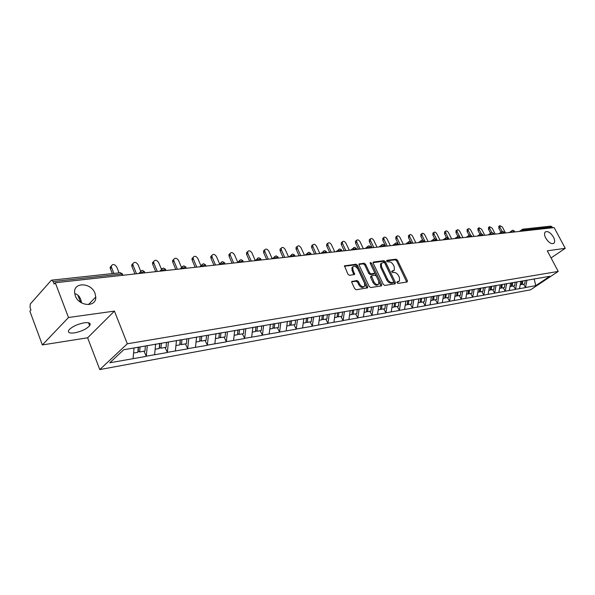 <?xml version="1.0" encoding="UTF-8"?>
<svg xmlns="http://www.w3.org/2000/svg" width="595" height="595" viewBox="0 0 595 595"><rect width="100%" height="100%" fill="white"/><g stroke="black" fill="none" stroke-linecap="round" stroke-linejoin="round"><path stroke-width="0.89" d="M95.029 293.402C91.362 282.521 73.401 281.777 74.62 292.77L75.312 295.819C78.979 306.633 96.524 307.466 95.765 297.002L95.029 293.402M81.567 302.9C80.645 297.47 78.362 294.384 74.725 293.655M553.469 237.115C550.464 232.459 547.712 230.756 545.206 232.013C544.172 233.277 544.343 235.3 545.719 238.067C548.709 242.715 551.453 244.433 553.967 243.229C555.031 241.957 554.867 239.919 553.469 237.115M397.014 282.677L398.01 283.399L407.121 282.015L407.411 280.736L397.467 260.201L396.062 259.175L386.914 260.327L386.69 261.205L387.687 261.926L388.877 261.778C390.662 261.785 392.179 262.886 393.414 265.08L394.24 266.798L394.381 270.19L391.808 271.164L391.837 271.908L392.834 272.629L394.024 272.465C395.809 272.45 397.319 273.551 398.561 275.76L399.394 277.486L399.513 280.952L396.991 281.911L397.014 282.677M84.297 322.802C89.347 322.259 91.132 323.234 89.644 325.718C86.439 329.095 81.351 331.489 74.405 332.895C69.228 333.498 67.406 332.523 68.938 329.957C72.233 326.558 77.35 324.171 84.297 322.802M352.21 281.197L351.831 282.543L354.694 288.672L356.212 289.743L367.628 287.831L367.591 286.731L357.469 265.281L355.988 264.21L344.475 265.883L347.956 274.265L349.473 275.336L354.65 274.429L352.909 269.751L352.768 266.954C354.382 265.623 356.093 266.337 357.892 269.096L364.557 283.235L364.661 286.158C363.039 287.422 361.351 286.693 359.581 283.964L358.465 281.584L356.963 280.52L351.727 281.576M114.441 311.103L68.484 317.507L55.283 282.759L554.138 227.588L565.25 248.316L547.296 250.815L558.229 271.432L127.323 343.791L114.441 311.103L87.621 337.796L99.796 369.577L127.323 343.791M383.284 284.365L384.734 285.414L395.125 283.83L395.437 282.536L385.441 261.726L384.013 260.692L373.571 262.001L373.229 263.28L383.284 284.365M381.388 285.92L370.685 287.549L369.197 286.485L359.09 265.072L359.038 264.031L364.08 263.191L365.553 264.254L369.629 272.845L371.094 273.901L374.508 273.246L374.463 272.183L370.231 263.288L370.194 262.559L371.496 263.131L381.715 284.603L381.388 285.92M99.796 369.577L530.465 289.854L558.229 271.432M143.975 351.206L146.281 356.174L147.292 345.606M146.043 356.39L109.77 362.786L123.753 349.734L549.854 276.288L535.76 285.652L525.563 287.497L526.969 280.111M523.533 284.202L525.563 287.497M525.318 287.66L515.523 289.311L516.929 281.837M513.478 285.979L515.523 289.311M515.277 289.475L505.229 291.178L506.635 283.614M503.169 287.794L505.229 291.178M504.984 291.342L494.668 293.09L496.074 285.429M492.601 289.661L494.668 293.09M494.423 293.253L483.839 295.053L485.237 287.296M481.757 291.58L483.839 295.053M483.594 295.217L472.728 297.061L474.118 289.215M470.63 293.543L472.728 297.061M472.482 297.232L461.311 299.129L462.702 291.178M459.206 295.559L461.311 299.129M461.065 299.3L449.597 301.249L450.98 293.194M447.477 297.626L449.597 301.249M449.351 301.427L437.556 303.435L438.939 295.269M435.421 299.754L437.556 303.435M437.31 303.606L425.187 305.674L426.555 297.403M423.038 301.94L425.187 305.674M424.934 305.852L412.469 307.972L413.822 299.62M410.305 304.186L412.469 307.972M412.216 308.151L399.386 310.345L400.718 302M397.215 306.499L399.386 310.345M399.133 310.523L385.924 312.784L387.248 304.32M383.738 308.879L385.924 312.784M385.672 312.963L372.068 315.291L373.377 306.708M369.874 311.326L372.068 315.291M371.823 315.476L357.803 317.871L359.097 309.169M355.594 313.848L357.803 317.871M357.55 318.057L343.107 320.534L344.386 311.706M340.89 316.443L343.107 320.534M342.854 320.727L327.957 323.278L329.221 314.316M325.725 319.121L327.957 323.278M327.704 323.472L312.338 326.105L313.587 317.016M310.099 321.88L312.338 326.105M312.085 326.298L296.221 329.028L297.455 319.798M293.975 324.729L296.221 329.028M295.968 329.221L279.591 332.04L280.803 322.661M277.329 327.666L279.591 332.04M279.338 332.233L262.41 335.149L263.6 325.629M260.141 330.701L262.41 335.149M262.164 335.349L244.664 338.362L245.832 328.693M242.388 333.832L244.664 338.362M244.419 338.562L226.316 341.679L227.454 331.861M224.032 337.075L226.316 341.679M226.07 341.887L207.335 345.122L208.451 335.134M205.052 340.429L207.335 345.122M207.09 345.331L187.7 348.677L188.779 338.525M185.402 343.895L187.7 348.677M187.455 348.886L167.359 352.359L168.4 342.036M165.06 347.487L167.359 352.359M167.113 352.575L146.281 356.174M154.611 354.665L155.652 344.051M175.399 350.901L176.47 340.466M195.458 347.272L196.566 337.008M214.84 343.761L215.978 333.661M233.567 340.37L234.735 330.433M251.67 337.09L252.868 327.31M269.193 333.921L270.413 324.29M286.158 330.85L287.4 321.367M302.58 327.875L303.844 318.533M318.504 324.989L319.783 315.789M333.936 322.192L335.23 313.126M348.908 319.485L350.217 310.545M363.433 316.852L364.757 308.046M377.535 314.301L378.874 305.614M391.235 311.817L392.581 303.249M404.541 309.407L405.879 301.107M417.482 307.065L418.828 298.876M430.066 304.789L431.412 296.704M442.301 302.572L443.662 294.592M454.216 300.416L455.577 292.539M465.811 298.318L467.179 290.538M477.108 296.273L478.477 288.59M488.108 294.28L489.484 286.693M498.833 292.338L500.209 284.849M509.283 290.442L510.666 283.049M519.48 288.597L520.863 281.286M552.584 227.759L552.138 226.918L524.255 229.975L524.716 230.838M522.938 229.142L550.717 226.137L552.138 226.918M535.76 285.652L534.169 278.869M551.074 257.94L565.25 248.316M68.484 317.507L42.349 344.936L29.876 311.17L30.947 309.965L30.047 307.526L30.271 304.023L51.148 280.476L51.661 280.163L53.178 281.539L54.13 284.046L55.283 282.759M42.349 344.936L87.621 337.796M133.064 358.569L134.046 347.956M396.91 282.335L398.799 281.495M393.645 270.747L391.733 271.595M406.72 282.075L396.627 260.855L395.221 259.829L386.594 260.922M394.745 283.889L384.593 262.388L383.165 261.354L373.072 262.626M393.384 282.35L393.6 281.442L384.824 263.146L383.82 262.425L381.343 263.302L381.499 266.649L387.516 279.219C388.773 281.457 390.305 282.566 392.112 282.536L393.384 282.35L392.529 282.997L393.466 282.328M381.328 263.332L380.503 263.964L380.651 267.311L381.499 266.649M392.529 282.997L391.257 283.19C389.45 283.22 387.918 282.112 386.661 279.873L380.651 267.311M358.934 264.411L363.24 263.868L364.08 263.191M374.248 273.455L373.273 274.146L370.246 274.57L368.774 273.514L364.705 264.924L363.24 263.868M381.016 285.979L370.224 263.273M373.876 281.807C375.586 284.462 377.23 285.198 378.807 284.016L378.71 281.1L376.367 276.184L374.909 275.128L371.488 275.79L373.876 281.807L373.02 282.469C374.731 285.124 376.375 285.86 377.951 284.67L378.123 284.544M370.901 276.251L370.678 277.53L371.533 276.861M373.02 282.469L370.678 277.53M363.909 286.738L363.805 286.82C362.184 288.092 360.488 287.363 358.726 284.633L357.61 282.261L356.108 281.19L351.675 281.822M352.716 266.991L351.928 267.631L352.062 270.428L352.909 269.751M353.906 274.734L352.062 270.428M366.884 288.121L356.628 265.958L355.141 264.894L344.371 266.248M505.467 232.972L502.403 227.082L499.867 225.617L499.993 227.335L498.818 228.197L498.885 226.338M522.797 280.952L522.246 284.425L524.708 283.993L525.273 280.401M521.473 284.194L522.246 284.425M521.964 281.1L521.413 284.574L520.194 284.789M498.818 228.197L500.908 232.214M499.993 227.335L502.12 231.433M495.233 234.103L492.154 228.138L489.566 226.665L489.685 228.398L488.51 229.268L488.592 227.387M512.682 282.699L512.139 286.21L514.653 285.771L515.218 282.134M511.343 285.972L512.139 286.21M511.826 282.848L511.284 286.366L510.004 286.589M488.51 229.268L490.54 233.203M489.685 228.398L491.812 232.511L490.927 232.913L490.719 234.601M484.754 235.263L481.653 229.224L478.997 227.744L479.116 229.484L477.941 230.362L478.038 228.465M502.306 284.484L501.764 288.047L504.352 287.586L504.91 283.912M500.953 287.794L501.764 288.047M501.436 284.633L500.893 288.196L499.547 288.434M477.941 230.362L479.905 234.207M479.116 229.484L481.273 233.679M473.999 236.446L470.876 230.332C469.909 228.837 469.009 228.346 468.168 228.852L468.28 230.6L467.097 231.492L467.224 229.566M491.686 286.225L491.128 289.921L493.783 289.453L494.341 285.726M490.295 289.661L491.128 289.921M490.771 286.47L490.235 290.077L488.822 290.33M467.097 231.492L468.994 235.211M468.28 230.6L470.496 234.943M462.97 237.665L459.831 231.47C458.842 229.945 457.919 229.447 457.057 229.982L457.168 231.745L455.978 232.645L456.127 230.689M480.775 288.062L480.217 291.847L482.939 291.364L483.497 287.593M479.362 291.58L480.217 291.847M479.838 288.359L479.295 292.011L477.822 292.271M455.978 232.645L457.823 236.289M457.168 231.745L459.526 236.393M451.657 238.922L448.496 232.638C447.485 231.083 446.54 230.585 445.655 231.15L445.759 232.92L444.569 233.835L444.74 231.849M469.574 289.996L469.024 293.826L471.813 293.335L472.37 289.512M468.139 293.543L469.024 293.826M468.607 290.293L468.072 293.989L466.525 294.265M444.569 233.835L446.384 237.45M445.759 232.92L448.928 239.22M440.04 240.201L436.864 233.842C435.823 232.243 434.856 231.745 433.948 232.347L434.053 234.133L432.863 235.055L433.056 233.039M458.076 291.974L457.525 295.856L460.389 295.351L460.939 291.483M456.618 295.566L457.525 295.856M457.101 292.145L456.551 296.027L454.922 296.31M432.863 235.055L434.685 238.699L436.336 239.651M434.053 234.133L437.243 240.514M428.117 241.525L424.912 235.07C423.856 233.441 422.859 232.942 421.929 233.575L422.034 235.367L420.836 236.304L421.059 234.259M446.265 294.012L445.714 297.939L448.66 297.418L449.21 293.499M444.785 297.634L445.714 297.939M445.261 294.183L444.718 298.117L443.007 298.415M420.836 236.304L422.71 240.09M422.034 235.367L425.239 241.838M415.868 242.879L412.647 236.334C411.562 234.668 410.543 234.17 409.583 234.839L409.687 236.639L408.49 237.584L408.735 235.516M434.127 296.102L433.584 300.081L436.604 299.545L437.154 295.574M432.624 299.761L433.584 300.081M433.101 296.273L432.558 300.259L430.765 300.579M408.49 237.584L410.505 241.696M409.687 236.639L412.915 243.206M403.284 244.27L400.041 237.636C398.925 235.932 397.877 235.434 396.902 236.141L396.999 237.948L395.801 238.907L396.077 236.803M421.654 298.244L421.111 302.282L424.22 301.732L424.763 297.708M420.122 301.948L421.111 302.282M420.598 298.43L420.055 302.468L418.181 302.803M395.801 238.907L398.657 244.783M396.999 237.948L400.242 244.605M390.342 245.698L387.085 238.974C385.939 237.219 384.861 236.728 383.857 237.487L383.961 239.294L382.756 240.261L383.068 238.126M408.825 300.453L408.289 304.543L411.487 303.978L412.023 299.902M407.278 304.201L408.289 304.543M407.739 300.639L407.203 304.737L405.24 305.086M382.756 240.261L385.634 246.218M383.961 239.294L387.219 246.047M377.037 247.17L373.764 240.343C372.582 238.55 371.481 238.059 370.447 238.863L370.544 240.678L369.346 241.659L369.242 239.845L369.688 239.488M395.63 302.729L395.102 306.871L398.39 306.291L398.925 302.163M394.054 306.514L395.102 306.871M394.515 302.922L393.987 307.072L391.927 307.437M369.346 241.659L372.239 247.706M370.544 240.678L373.831 247.527M363.352 248.688L360.057 241.756C358.845 239.919 357.707 239.428 356.65 240.291L356.747 242.098L355.542 243.095L355.446 241.28L355.929 240.886M382.057 305.064L381.529 309.274L384.913 308.671L385.441 304.484M380.458 308.887L381.529 309.274M380.904 305.265L380.384 309.474L378.219 309.854M355.542 243.095L358.458 249.231M356.747 242.098L360.049 249.052M349.272 250.242L345.955 243.214C344.706 241.325 343.531 240.834 342.445 241.756L342.549 243.563L341.344 244.567L341.24 242.76L341.768 242.321M368.082 307.474L367.561 311.735L371.049 311.118L371.57 306.871M366.453 311.341L367.561 311.735M366.899 307.675L366.379 311.944L364.11 312.345M341.344 244.567L344.274 250.8M342.549 243.563L345.866 250.621M334.769 251.849L331.437 244.709C330.143 242.767 328.938 242.284 327.823 243.266L327.934 245.066L326.729 246.085L326.618 244.292L327.191 243.801M353.69 309.95L353.17 314.279L356.762 313.639L357.283 309.333M352.032 313.855L353.17 314.279M352.471 310.159L351.957 314.495L349.577 314.911M326.729 246.085L329.667 252.414M327.934 245.066L331.266 252.235M319.835 253.5L316.488 246.248C315.149 244.255 313.907 243.779 312.762 244.835L312.873 246.62L311.668 247.654L311.557 245.869L312.182 245.326M338.853 312.501L338.347 316.89L342.051 316.243L342.549 311.951M337.172 316.451L338.347 316.89M337.603 312.717L337.09 317.113L334.598 317.559M311.668 247.654L314.629 254.072M312.873 246.62L316.228 253.901M304.447 255.203L301.077 247.84C299.694 245.78 298.415 245.319 297.24 246.449L297.359 248.219L296.154 249.268L296.035 247.498L296.719 246.903M323.568 315.134L323.07 319.589L326.886 318.92L327.369 314.636M321.85 319.128L323.07 319.589M322.274 315.357L321.776 319.82L319.158 320.281M296.154 249.268L299.129 255.791M297.359 248.219L300.728 255.612M288.582 256.958L285.198 249.476C283.755 247.356 282.432 246.903 281.234 248.115L281.361 249.87L280.156 250.934L280.037 249.179L280.781 248.517M307.801 317.849L307.31 322.371L311.245 321.679L311.721 317.336M306.053 321.888L307.31 322.371M306.462 318.08L305.979 322.609L303.227 323.092M280.156 250.934L283.146 257.561M281.361 249.87L284.745 257.382M272.22 258.766L268.821 251.164C267.319 248.978 265.95 248.539 264.723 249.848L264.857 251.573L263.659 252.644L263.526 250.919L264.344 250.19M291.535 320.653L291.052 325.242L295.113 324.528L295.581 320.117M289.75 324.729L291.052 325.242M290.152 320.891L289.676 325.487L286.79 325.993M263.659 252.644L266.657 259.383M264.857 251.573L268.263 259.204M255.262 260.484L251.916 252.905C250.354 250.651 248.941 250.227 247.684 251.633L247.832 253.329L246.635 254.415L246.494 252.726L247.386 251.908M274.741 323.546L274.265 328.209L278.46 327.466L278.914 322.988M272.926 327.659L274.265 328.209M273.313 323.792L272.845 328.455L269.818 328.99M246.635 254.415L249.647 261.264M247.832 253.329L251.246 261.086M237.74 262.202L234.467 254.705C232.831 252.377 231.373 251.968 230.094 253.492L230.25 255.136L229.06 256.244L228.904 254.593L229.886 253.686M257.39 326.536L256.936 331.266L261.264 330.5L261.711 325.956M255.545 330.694L256.936 331.266M255.924 326.789L255.463 331.527L252.287 332.084M229.06 256.244L232.087 263.206M230.25 255.136L233.679 263.027M219.637 263.964L216.446 256.564C214.736 254.154 213.226 253.768 211.924 255.411L212.088 257.01L210.905 258.133L210.742 256.534L211.805 255.523M239.465 329.623L239.019 334.427L243.496 333.639L243.928 329.02M237.584 333.817L239.019 334.427M237.948 329.883L237.502 334.695L234.162 335.29M210.905 258.133L213.94 265.214M212.088 257.01L215.531 265.035M200.924 265.772L197.823 258.483C196.023 255.984 194.461 255.627 193.144 257.412L193.316 258.944L192.14 260.082L191.969 258.55L193.13 257.419M220.931 332.813L220.5 337.7L225.133 336.882L225.55 332.188M219.012 337.053L220.5 337.7M219.362 333.081L218.93 337.975L215.42 338.592M192.14 260.082L195.19 267.289M193.316 258.944L196.774 267.11M181.564 267.624L178.567 260.469C176.67 257.88 175.056 257.553 173.718 259.487L173.904 260.945L172.736 262.097L172.55 260.64L173.74 259.398M201.757 336.115L201.341 341.084L206.13 340.236L206.539 335.461M200.188 336.383L199.846 340.414L201.341 341.084M200.136 336.391L199.712 341.366L196.03 342.021M172.736 262.097L175.793 269.431M173.904 260.945L177.377 269.252M161.505 269.438L158.649 262.521C156.641 259.844 154.968 259.546 153.629 261.644L153.822 263.02L152.655 264.187L152.469 262.812L153.666 261.45M181.899 339.708L181.512 344.579L186.466 343.709L186.86 338.853M180.345 339.805L180.017 343.895L181.512 344.579M180.226 339.819L179.824 344.877L175.949 345.561M152.655 264.187L155.726 271.647M153.822 263.02L157.303 271.476M140.651 271.112L138.025 264.649C135.898 261.867 134.165 261.614 132.826 263.882L133.027 265.162L131.874 266.352L131.673 265.072L132.886 263.578M161.342 343.255L160.97 348.209L166.102 347.301L166.481 342.37M159.795 343.337L159.482 347.51L160.97 348.209M159.609 343.375L159.222 348.514L155.146 349.235M131.874 266.352L134.946 273.945M133.027 265.162L136.515 273.774M119.067 272.867L116.665 266.85C114.404 263.964 112.611 263.756 111.28 266.225L111.481 267.386L110.343 268.59L110.142 267.43L111.354 265.787M140.033 346.93L139.676 351.965L145.002 351.028L145.366 346.007M138.479 347.197L138.196 351.243L139.676 351.965M138.219 347.242L137.869 352.285L133.577 353.043M110.343 268.59L112.336 273.596M111.481 267.386L113.89 273.425M522.284 229.38L524.255 229.975L521.785 231.165M122.28 275.351L121.752 274.035L53.178 281.539M123.091 275.262L120.212 272.741L51.787 280.148M522.187 231.12L522.105 229.432M512.094 232.236L514.192 231.076L514.883 231.924M512.02 230.525L511.693 232.281M501.741 233.381L501.332 233.426M491.12 234.556L493.277 233.366L493.999 234.237M480.232 235.761L479.823 235.806M469.046 236.996L468.644 237.041M457.57 238.268L457.161 238.312M445.789 239.569L445.372 239.614M433.673 240.908L433.264 240.953M421.23 242.284L420.814 242.329M408.438 243.697L408.021 243.749M395.273 245.155L394.857 245.2M381.73 246.65L381.313 246.702M367.792 248.197L367.375 248.241M353.437 249.781L353.021 249.826M338.652 251.417L338.228 251.462M323.405 253.106L322.988 253.15M307.689 254.846L307.265 254.891M291.468 256.638L291.044 256.683M274.726 258.49L274.31 258.535M257.442 260.402L257.018 260.446M239.577 262.373L239.153 262.425M221.109 264.418L220.686 264.463M202.003 266.53L201.586 266.575M182.226 268.717L181.81 268.762M161.751 270.985L161.334 271.03M140.524 273.328L140.115 273.373M501.682 231.648L501.645 233.203L503.868 232.206L504.575 233.069M491.076 232.801L488.272 234.869M480.195 233.976L480.135 235.575L482.411 234.549L483.147 235.434M469.031 235.189L468.957 236.81L471.27 235.776L472.014 236.669M457.57 236.438L457.473 238.074L459.823 237.026L460.582 237.933M445.804 237.717L445.685 239.376L448.072 238.312L448.846 239.227M433.71 239.026L433.577 240.715L435.994 239.636L436.789 240.566M421.282 240.38L421.134 242.083L423.58 240.99L424.391 241.934M408.505 241.763L408.334 243.496L410.825 242.388L411.651 243.348M395.363 243.191L395.177 244.954L397.698 243.824L398.546 244.79M381.841 244.664L381.633 246.449L384.199 245.304L385.062 246.285M367.918 246.174L367.695 247.981L370.298 246.828L371.183 247.817M353.586 247.728L353.341 249.565L355.981 248.39L356.888 249.402M338.823 249.335L338.548 251.202L341.24 250.004L342.162 251.03M323.598 250.986L323.301 252.882L326.038 251.67L326.99 252.711M307.905 252.689L307.585 254.615L310.359 253.388L311.334 254.437M291.714 254.452L291.364 256.408L294.19 255.158L295.194 256.222M275.002 256.267L274.511 256.802L274.622 258.252L277.501 256.981L278.527 258.066M257.747 258.141L257.211 258.736L257.338 260.164L260.26 258.87L261.317 259.97M239.911 260.082L239.339 260.744L239.473 262.135L242.448 260.818L243.541 261.934M221.474 262.083L220.864 262.826L220.998 264.173L224.032 262.834L225.163 263.972M202.404 264.158L201.75 264.991L201.898 266.285L204.985 264.924L206.145 266.077M182.665 266.3L181.966 267.237L182.122 268.464L185.268 267.081L186.473 268.248M162.219 268.524L161.476 269.572L161.647 270.725L164.852 269.312L166.094 270.502M141.037 270.829L140.249 272.004L140.42 273.068L143.692 271.632L144.987 272.837M397.564 282.238L398.419 281.591M392.395 271.499L393.25 270.851M395.221 259.829L396.062 259.175M396.627 260.855L397.467 260.201M406.556 281.375L407.411 280.736M373.117 262.358L373.571 262.001M383.165 261.354L384.013 260.692M384.593 262.388L385.441 261.726M394.582 283.183L395.437 282.536M386.661 279.873L387.516 279.219M391.257 283.19L392.112 282.536M358.978 264.158L359.454 263.778M364.705 264.924L365.553 264.254M368.774 273.514L369.629 272.845M370.246 274.57L371.094 273.901M373.273 274.146L374.121 273.484M370.648 263.801L371.496 263.131M380.86 285.258L381.715 284.603M356.108 281.19L356.963 280.52M357.61 282.261L358.465 281.584M358.726 284.633L359.581 283.964M353.757 274.042L354.605 273.365M344.416 266.01L344.914 265.601M355.141 264.894L355.988 264.21M356.628 265.958L357.469 265.281M366.728 287.392L367.591 286.731M89.644 325.718L88.514 322.78M80.63 302.32L77.833 295.061M519.323 231.433L522.819 229.157M514.452 231.091L512.912 230.235M509.231 232.556L512.741 230.25M504.136 232.221L502.589 231.351M498.885 233.694L502.411 231.366M493.56 233.381L491.991 232.496M482.709 234.571L481.124 233.671M477.383 236.074L480.946 233.686M471.567 235.791L469.968 234.884M466.212 237.308L469.79 234.899M460.136 237.041L458.522 236.118M454.751 238.58L458.336 236.133M448.399 238.327L446.763 237.398M442.97 239.882L446.577 237.412M430.877 241.22L434.499 238.714M423.938 241.012L422.264 240.045M418.449 242.596L422.078 240.06M411.197 242.41L409.501 241.429M405.671 244.01L409.315 241.444M398.092 243.846L396.374 242.849M392.529 245.46L396.188 242.864M384.601 245.326L382.86 244.314M379.015 246.955L382.674 244.329M370.722 246.843L368.959 245.817M365.099 248.494L368.774 245.832M356.427 248.412L354.456 247.379L350.775 250.079M341.701 250.026L339.886 248.963M336.026 251.707L339.7 248.978M326.521 251.692L324.684 250.614M320.817 253.388L324.498 250.629M310.873 253.411L309.006 252.31M305.146 255.121L308.82 252.325M294.726 255.181L292.837 254.058M288.977 256.914L292.643 254.072M278.066 257.01L276.139 255.865M272.287 258.758L275.954 255.88M260.855 258.899L258.899 257.732M255.062 260.662L258.713 257.747M243.08 260.848L241.087 259.658M237.271 262.633L240.901 259.673M224.694 262.864L222.671 261.651M218.886 264.663L222.485 261.666M205.684 264.954L203.616 263.719M199.875 266.768L203.438 263.734M186.012 267.11L183.9 265.853M180.203 268.94L183.721 265.868M165.641 269.349L163.484 268.062M159.839 271.194L163.305 268.077M144.525 271.662L142.324 270.353M138.747 273.529L142.153 270.368M122.637 274.072L120.391 272.726M380.503 263.964L381.343 263.302M370.633 276.459L371.488 275.79M351.928 267.631L352.768 266.954M553.491 243.556L553.967 243.229M88.417 304.633L95.765 297.002M499.867 225.617L498.699 226.479M489.566 226.665L488.391 227.543M478.997 227.744L477.822 228.629M468.168 228.852L466.986 229.744M457.057 229.982L455.874 230.882M445.655 231.15L444.465 232.065M433.948 232.347L432.758 233.27M421.929 233.575L420.739 234.512M409.583 234.839L408.386 235.791M396.902 236.141L395.697 237.1M383.857 237.487L382.659 238.454M370.447 238.863L369.242 239.845M356.65 240.291L355.446 241.28M342.445 241.756L341.24 242.76M327.823 243.266L326.618 244.292M312.762 244.835L311.557 245.869M297.24 246.449L296.035 247.498M281.234 248.115L280.037 249.179M264.723 249.848L263.526 250.919M247.684 251.633L246.494 252.726M230.094 253.492L228.904 254.593M211.924 255.411L210.742 256.534M193.144 257.412L191.969 258.55M173.718 259.487L172.55 260.64M153.629 261.644L152.469 262.812M132.826 263.882L131.673 265.072M111.28 266.225L110.142 267.43"/></g></svg>
